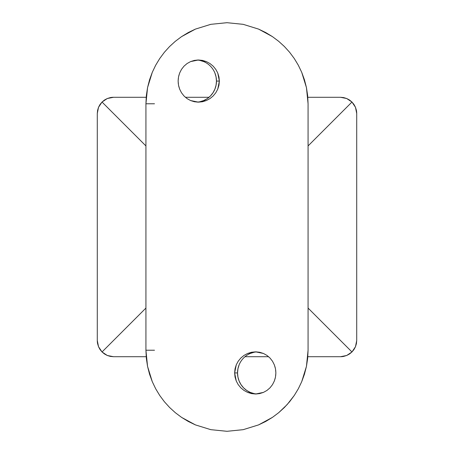 <?xml version="1.0" encoding="UTF-8"?>
<svg xmlns="http://www.w3.org/2000/svg" width="454" height="454" viewBox="0 0 454 454"><rect width="100%" height="100%" fill="white"/><g stroke="black" fill="none" stroke-linecap="round" stroke-linejoin="round"><path stroke-width="0.68" d="M107.303 98.518A16.213 16.213 0 0 0 107.297 98.518L104.494 100.016L107.297 98.518L110.339 97.599L113.5 97.287L146.188 97.287L113.5 97.287A16.213 16.213 0 0 0 110.339 97.599M100.016 104.494L98.518 107.297L97.599 110.339L98.518 107.297L100.016 104.494L102.037 102.037L145.927 145.927L102.037 102.037L104.494 100.016M98.518 346.697A16.213 16.213 0 0 0 98.518 346.703L100.016 349.506L98.518 346.703L97.599 343.661L97.287 340.5L97.287 113.5L97.287 340.5A16.213 16.213 0 0 0 97.599 343.661M104.494 353.984L107.297 355.482L110.339 356.401L107.297 355.482L104.494 353.984L102.037 351.964L100.016 349.506M346.697 355.482A16.213 16.213 0 0 0 346.703 355.482L349.506 353.984L346.703 355.482L343.661 356.401L340.5 356.713L307.812 356.713L340.5 356.713A16.213 16.213 0 0 0 343.661 356.401M353.984 349.506L355.482 346.703L356.401 343.661L355.482 346.703L353.984 349.506L351.964 351.964L308.073 308.073L351.964 351.964L349.506 353.984M355.482 107.303A16.213 16.213 0 0 0 355.482 107.297L353.984 104.494L355.482 107.297L356.401 110.339L356.713 113.5L356.713 340.5L356.713 113.5A16.213 16.213 0 0 0 356.401 110.339M349.506 100.016L346.703 98.518L343.661 97.599L346.703 98.518L349.506 100.016L351.964 102.037L353.984 104.494M356.713 113.5L355.482 107.297L351.964 102.037L308.073 145.927L351.964 102.037L346.703 98.518L340.5 97.287L307.812 97.287L340.5 97.287L343.661 97.599M209.027 97.287L185.374 97.287L209.027 97.287M97.287 340.5L98.518 346.703L102.037 351.964L145.927 308.073L102.037 351.964L107.297 355.482L113.5 356.713L146.188 356.713L113.5 356.713L110.339 356.401M244.973 356.713L268.626 356.713L244.973 356.713M113.5 97.287L107.297 98.518L102.037 102.037L98.518 107.297L97.287 113.5L97.599 110.339M340.5 356.713L346.703 355.482L351.964 351.964L355.482 346.703L356.713 340.5L356.401 343.661M178.74 75.92L179.665 72.975L181.515 69.337L184.012 66.159L187.076 63.537L190.572 61.596L198.426 59.99L206.377 61.608L209.981 63.549L213.17 66.176L215.786 69.36L217.75 73.003L219.367 81.073L216.467 81.073A21.077 20.617 90 0 0 197.132 60.036M178.297 83.786L178.133 81.073L178.518 85.187L179.659 89.149L181.504 92.781L184.006 95.981L187.054 98.592L190.561 100.544L194.403 101.747L198.404 102.15L202.456 101.741L206.349 100.544L209.975 98.597L213.159 95.976L215.781 92.792L217.75 89.143L218.959 85.199L219.367 81.073L218.959 76.964L217.75 73.003L215.786 69.36L213.17 66.176L209.981 63.549L206.377 61.608L202.461 60.399L198.426 59.99L194.414 60.393L190.572 61.596L187.076 63.537L184.012 66.159L181.515 69.337L179.665 72.975L178.518 76.936L178.133 81.073L178.303 78.338M256.868 351.89A21.077 20.617 -90 0 0 237.533 372.927L234.633 372.927L236.262 364.834L238.225 361.197L240.847 358.013L244.042 355.391L247.651 353.456L255.602 351.85L263.451 353.462L266.946 355.408L270.005 358.036L272.496 361.214L274.347 364.863L275.272 367.808M275.703 370.22L275.867 372.927L275.487 368.818L274.347 364.863L272.496 361.214L270.005 358.036L266.946 355.408L263.451 353.462L259.614 352.259L255.602 351.85L251.567 352.253L247.651 353.456L244.042 355.391L240.847 358.013L238.225 361.197L236.262 364.834L235.047 368.796L234.633 372.927L235.041 377.041L236.256 381.008L238.208 384.64L240.841 387.835L244.019 390.451L247.64 392.398L251.55 393.601L255.579 394.01L259.603 393.601L263.428 392.404L266.941 390.451L269.999 387.835L272.491 384.646L274.347 380.997L275.482 377.058L275.867 372.927L275.697 375.668M227.068 22.7L243.185 24.334L258.576 29.101L265.681 32.523L272.377 36.587L278.66 41.291L284.408 46.529L289.607 52.261L294.266 58.515L298.318 65.223L301.717 72.317L304.452 79.819L306.45 87.628L308.073 103.773L308.073 350.227L306.444 366.389L301.711 381.701L298.329 388.76L294.305 395.417L289.646 401.688L284.442 407.442L278.711 412.669L272.434 417.374L258.559 424.904L243.168 429.671L227 431.3L210.815 429.666L195.424 424.899L181.623 417.413L175.34 412.709L169.592 407.471L164.393 401.739L159.734 395.485L155.682 388.777L152.283 381.683L147.55 366.372L145.927 350.227L145.927 103.773L147.556 87.611L152.289 72.3L155.671 65.24L159.694 58.583L164.354 52.312L169.558 46.558L175.289 41.331L181.566 36.626L195.441 29.096L210.832 24.329L227 22.7L243.185 24.334L258.576 29.101L272.377 36.587L278.66 41.291L284.408 46.529L289.607 52.261L294.266 58.515L298.318 65.223L301.717 72.317L306.45 87.628L307.659 95.607L308.073 103.767L308.073 350.227L307.659 358.399L306.444 366.389L304.441 374.209L301.711 381.701L298.329 388.76L294.305 395.417L287.11 404.627L278.711 412.669L272.531 417.305M154.496 103.773L145.927 103.773L145.927 350.227L146.341 358.393L147.556 366.395M164.416 52.233L169.558 46.558L175.289 41.331L181.469 36.695M181.566 36.626L188.302 32.529L195.424 29.101M195.441 29.096L210.792 24.334M210.832 24.329L226.96 22.7M145.927 103.773L146.341 95.601L147.556 87.611L149.559 79.79L152.289 72.3L155.671 65.24L159.694 58.583L164.354 52.312M272.434 417.374L265.698 421.471L258.576 424.899M258.559 424.904L243.208 429.666M243.168 429.671L227.04 431.3M226.96 431.3L210.815 429.666L195.424 424.899L188.319 421.477L181.623 417.413L175.34 412.709L169.592 407.471L164.393 401.739L159.734 395.485L155.682 388.777L152.283 381.683L149.548 374.181L147.55 366.372M275.266 378.074L274.347 380.997L272.491 384.646L269.999 387.835L266.941 390.451L263.428 392.404L255.579 394.01L247.64 392.398L244.019 390.451L240.841 387.835L238.208 384.64L236.256 381.008L234.633 372.927L237.533 372.927A21.077 20.617 -90 0 0 256.868 393.964M239.099 364.863L237.93 368.818L237.533 372.927L237.93 377.041L239.099 380.997L241.006 384.64L243.571 387.835L246.692 390.457L250.262 392.404L254.127 393.601M254.127 352.253L250.262 353.456M197.132 102.11A21.077 20.617 90 0 0 216.467 81.073L219.367 81.073L217.75 89.143L215.781 92.792L213.159 95.976L209.975 98.597L206.349 100.544L198.404 102.15L190.561 100.544L187.054 98.592L184.006 95.981L181.504 92.781L179.659 89.149L178.734 86.203M199.874 101.747L203.738 100.544L207.308 98.597L210.429 95.976L212.994 92.781L214.901 89.137L216.07 85.182L216.467 81.073L216.07 76.959L214.901 73.003M203.738 61.596L199.874 60.399M154.496 350.227L145.927 350.227"/></g></svg>
